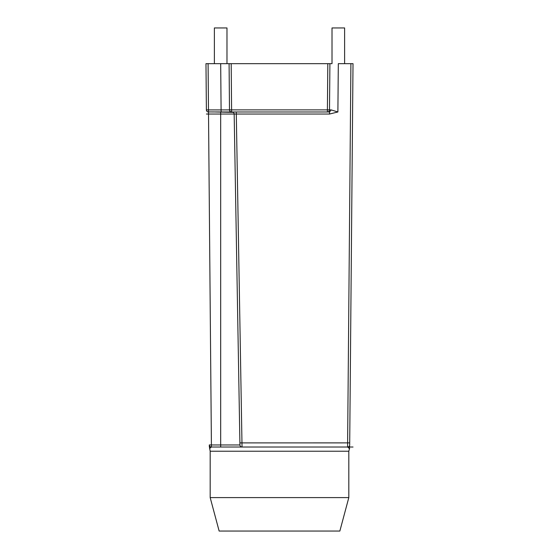 <?xml version="1.0" encoding="UTF-8"?>
<svg xmlns="http://www.w3.org/2000/svg" width="559" height="559" viewBox="0 0 559 559"><rect width="100%" height="100%" fill="white"/><g stroke="black" fill="none" stroke-linecap="round" stroke-linejoin="round"><path stroke-width="0.84" d="M344.617 63.663L344.617 27.95L332.011 27.95L332.011 63.663L220.686 63.663L226.982 63.663L226.982 27.95L214.376 27.95L214.376 63.663M205.978 63.663L206.383 109.892A2.103 2.103 -176.3 0 0 208.486 111.975L208.486 109.913L206.383 109.892L205.978 63.663L220.686 63.663L221.091 109.913L229.49 109.892A2.103 2.103 -160.5 0 0 231.594 111.975L327.406 111.975A2.103 2.103 136.1 0 0 329.503 109.892L329.908 63.663M349.689 445.132L353.015 63.663L338.314 63.663L337.888 111.975L329.558 114.036L329.558 111.975L236.261 111.975L242.04 447.025L295.25 447.025M229.344 92.822L229.085 63.663L229.49 109.892L231.594 109.871L231.188 63.663M329.503 109.892L327.406 109.871L327.406 111.975A2.103 2.103 163.7 0 0 329.503 109.892L331.228 109.913L337.888 111.975M349.661 448.094L348.816 451.225L210.177 451.225L209.318 446.438C209.339 448.521 209.339 448.521 209.318 446.438L209.311 445.132A2.103 2.103 0 0 0 211.407 447.025L242.04 447.025A2.103 2.103 44.5 0 1 239.937 444.964L234.165 114.036A2.103 2.103 -135.9 0 0 232.062 111.975L232.285 111.989M211.407 447.025L211.407 444.964L209.311 444.922A2.103 2.103 -121.7 0 0 211.407 447.025L210.093 448.025C209.464 449.415 209.464 449.415 210.093 448.018M331.228 109.913L329.558 111.975L327.406 111.975M327.812 63.663L327.406 109.871L231.594 109.871L231.594 111.975L208.074 111.933L232.062 111.975L233.285 112.366L215.271 111.975M220.679 447.025L220.679 114.036L208.521 114.036L208.486 111.975L208.074 111.933M349.689 444.943A2.103 2.103 0 0 1 347.586 447.025L350.912 63.663M242.04 447.025L347.586 447.025L242.04 447.025L347.586 447.025L348.907 448.025C349.536 449.415 349.536 449.415 348.907 448.018M348.816 451.225L348.816 497.594L210.177 497.594L210.177 451.225M348.816 497.594L339.851 531.05L219.142 531.05L210.177 497.594M349.703 442.882L239.902 442.896M220.679 112.366L220.679 114.036L329.558 114.036M206.418 114.022L208.521 114.036L211.407 444.964L239.937 444.964M221.091 111.975L221.091 109.913L208.486 109.913L208.081 63.663M349.675 446.438L348.907 448.025M209.318 446.438L210.093 448.025M349.668 447.025L353.022 447.025"/></g></svg>
